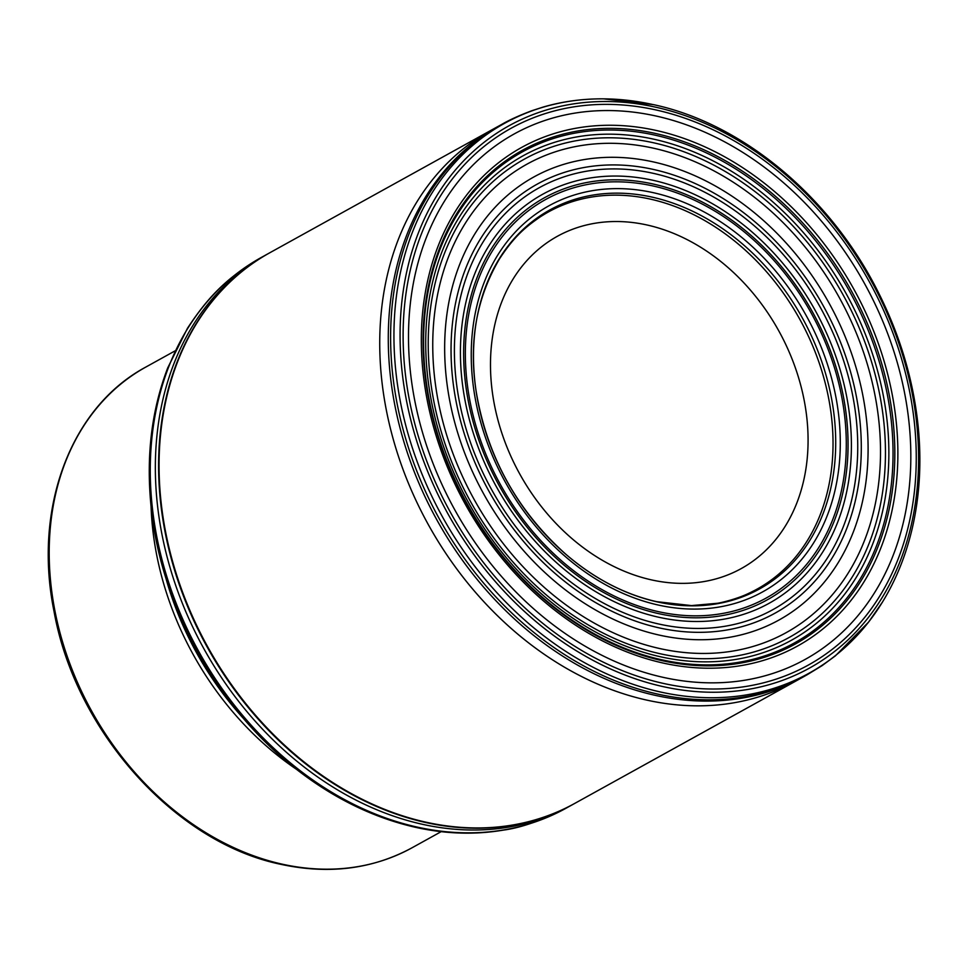 <?xml version="1.0" encoding="UTF-8"?>
<svg xmlns="http://www.w3.org/2000/svg" width="968" height="968" viewBox="0 0 968 968"><rect width="100%" height="100%" fill="white"/><g stroke="black" fill="none" stroke-linecap="round" stroke-linejoin="round"><path stroke-width="1.45" d="M647.108 225.012A189.873 147.971 -119 0 1 808.062 437.79A189.873 147.971 -119 0 1 651.452 579.88A189.873 147.971 61 0 1 490.498 367.102A189.873 147.971 61 0 1 647.108 225.012M656.352 130.486A284.919 222.047 -119 0 1 897.856 449.769A284.919 222.047 -119 0 1 662.85 662.983A284.919 222.047 61 0 1 421.346 343.688A284.919 222.047 61 0 1 656.352 130.486M655.723 133.523A282.051 219.821 61 0 0 423.076 344.584A282.051 219.821 61 0 0 662.16 660.672A282.051 219.821 -119 0 0 894.807 449.6A282.051 219.821 -119 0 0 655.723 133.523M244.771 719.914A276.57 215.549 -119 0 1 165.468 576.638M296.607 769.391A274.755 214.134 -119 0 1 151.069 506.445M412.053 847.774C372.583 869.143 328.89 874.661 280.998 864.351C175.281 842.886 75.504 731.481 54.063 611.558C32.924 508.381 70.555 407.226 145.95 366.993A274.755 214.134 61 0 0 60.56 634.899A274.755 214.134 61 0 0 282.136 864.146A274.755 214.134 61 0 0 412.053 847.774L441.178 831.657M795.369 681.315A314.733 245.279 -119 0 1 795.248 681.387A314.733 245.279 -119 0 1 646.563 700.058A314.733 245.279 61 0 1 392.778 437.548A314.733 245.279 61 0 1 490.425 130.644A314.733 245.279 61 0 1 490.546 130.571M804.468 676.257A314.721 245.279 -119 0 1 803.851 676.608A314.721 245.279 -119 0 1 655.094 695.314A314.721 245.279 61 0 1 401.309 432.781A314.721 245.279 61 0 1 499.028 125.888L490.425 130.644M499.657 125.55A314.721 245.279 61 0 0 499.028 125.888M500.637 125.005A314.721 245.279 61 0 0 403.777 431.994A314.721 245.279 61 0 0 657.429 694.032A314.721 245.279 -119 0 0 805.449 675.712M806.743 674.999L822.038 665.669L835.408 655.832L868.514 622.17L882.405 602.156A314.261 244.916 -119 0 1 882.271 602.386A314.261 244.916 -119 0 1 660.37 691.975A314.261 244.916 61 0 1 395.501 367.937A314.261 244.916 61 0 1 603.572 98.845A314.261 244.916 61 0 1 603.838 98.857C582.881 98.675 562.65 101.41 543.145 107.073L532.122 110.63C508.732 119.354 500.456 125.392 500.202 125.247L501.932 124.291M653.194 104.617A314.261 244.916 61 0 0 603.838 98.857M655.796 107.206A309.99 241.589 61 0 0 400.099 339.175A309.99 241.589 61 0 0 662.874 686.566A309.99 241.589 -119 0 0 918.559 454.597A309.99 241.589 -119 0 0 655.796 107.206M656.183 110.001A306.783 239.084 -119 0 1 916.236 453.798A306.783 239.084 -119 0 1 663.189 683.372A306.783 239.084 61 0 1 403.136 339.574A306.783 239.084 61 0 1 656.183 110.001M656.231 116.063A300.31 234.05 61 0 0 408.52 340.784A300.31 234.05 61 0 0 663.092 677.334A300.31 234.05 -119 0 0 910.803 452.613A300.31 234.05 -119 0 0 656.231 116.063M655.094 135.169A280.672 218.732 -119 0 1 893.016 449.709A280.672 218.732 -119 0 1 661.507 659.728A280.672 218.732 61 0 1 423.597 345.201A280.672 218.732 61 0 1 655.094 135.169M654.126 139.259A276.884 215.791 61 0 0 425.738 346.459A276.884 215.791 61 0 0 660.454 656.764A276.884 215.791 -119 0 0 888.842 449.563A276.884 215.791 -119 0 0 654.126 139.259M653.715 142.816A273.351 213.033 -119 0 1 885.43 449.152A273.351 213.033 -119 0 1 659.958 653.702A273.351 213.033 61 0 1 428.243 347.367A273.351 213.033 61 0 1 653.715 142.816M653.569 148.213A267.7 208.628 61 0 0 432.769 348.541A267.7 208.628 61 0 0 659.68 648.536A267.7 208.628 -119 0 0 880.493 448.22A267.7 208.628 -119 0 0 653.569 148.213M653.485 161.946A253.156 197.291 -119 0 1 868.078 445.655A253.156 197.291 -119 0 1 659.256 635.093A253.156 197.291 61 0 1 444.675 351.384A253.156 197.291 61 0 1 653.485 161.946M653.364 169.424A245.267 191.156 61 0 0 451.064 352.969A245.267 191.156 61 0 0 658.966 627.833A245.267 191.156 -119 0 0 861.278 444.3A245.267 191.156 -119 0 0 653.364 169.424M653.315 173.345A241.141 187.925 -119 0 1 857.721 443.574A241.141 187.925 -119 0 1 658.821 624.021A241.141 187.925 61 0 1 454.416 353.792A241.141 187.925 61 0 1 653.315 173.345M653.243 180.338A233.748 182.166 61 0 0 460.441 355.256A233.748 182.166 61 0 0 658.579 617.209A233.748 182.166 -119 0 0 851.38 442.291A233.748 182.166 -119 0 0 653.243 180.338M653.219 184.029A229.839 179.116 -119 0 1 848.041 441.602A229.839 179.116 -119 0 1 658.47 613.591A229.839 179.116 61 0 1 463.648 356.018A229.839 179.116 61 0 1 653.219 184.029M653.219 186.001A227.746 177.495 61 0 0 465.366 356.43A227.746 177.495 61 0 0 658.421 611.655A227.746 177.495 -119 0 0 846.274 441.226A227.746 177.495 -119 0 0 653.219 186.001M653.243 192.668A220.631 171.953 -119 0 1 840.272 439.932A220.631 171.953 -119 0 1 658.276 605.036A220.631 171.953 61 0 1 471.259 357.785A220.631 171.953 61 0 1 653.243 192.668M652.142 197.133A216.554 168.759 61 0 0 476.038 390.636A216.554 168.759 61 0 0 476.183 391.592A216.554 168.759 61 0 0 566.558 554.894A216.554 168.759 61 0 0 567.296 555.511A216.554 168.759 61 0 0 657.09 601.854A216.554 168.759 -119 0 0 835.699 439.811A216.554 168.759 -119 0 0 652.142 197.133M545.044 213.88L541.56 216.021A215.513 167.96 61 0 1 650.315 199.106A215.513 167.96 -119 0 1 825.401 383.776A215.513 167.96 -119 0 1 750.055 592.719A215.513 167.96 -119 0 1 748.869 593.275C737.858 598.696 721.559 602.737 717.252 603.294L691.491 605.593L656.631 601.66C625.013 594.473 595.235 579.094 567.296 555.511M541.56 216.021A215.513 167.96 61 0 0 540.459 216.723C525.733 226.887 514.456 236.047 499.573 258.758C476.51 297.854 468.657 341.813 476.038 390.636M263.865 256.072A314.733 245.279 61 0 0 256.459 260.223A314.733 245.279 61 0 0 254.874 261.178C222.737 281.264 205.845 300.431 187.489 328.237L167.754 367.828C151.722 409.658 146.12 455.408 150.935 505.078A313.765 244.529 61 0 0 151.202 507.656A313.765 244.529 61 0 0 295.639 768.64A313.765 244.529 61 0 0 297.684 770.238A313.765 244.529 61 0 0 415.236 827.18M254.874 261.178A314.733 245.279 61 0 0 164.499 568.821A314.733 245.279 61 0 0 417.087 827.059A314.733 245.279 -119 0 0 559.564 811.668A314.733 245.279 -119 0 0 561.21 810.821L571.181 805.388A314.721 245.279 -119 0 1 571.144 805.4A314.721 245.279 -119 0 1 422.169 824.24A314.721 245.279 61 0 1 168.335 561.537A314.721 245.279 61 0 1 266.333 254.681A314.721 245.279 61 0 1 266.369 254.669L256.459 260.223M568.664 806.755A314.733 245.279 -119 0 1 561.21 810.821M574.472 803.561L574.847 803.355A314.721 245.267 -119 0 1 574.689 803.44A314.721 245.267 -119 0 1 425.896 822.171A314.721 245.267 61 0 1 172.086 559.601A314.721 245.267 61 0 1 269.878 252.721L269.866 252.733A314.721 245.267 61 0 1 270.036 252.636L269.649 252.854A314.721 245.267 61 0 0 269.419 252.975A314.721 245.267 61 0 0 269.237 253.084A314.721 245.267 61 0 0 171.638 559.976A314.721 245.267 61 0 0 425.412 822.437A314.721 245.267 -119 0 0 574.048 803.791L574.423 803.585A314.721 245.267 -119 0 1 574.23 803.694A314.721 245.267 -119 0 1 574.048 803.791M175.075 350.876L145.95 366.993M795.248 681.387L803.851 676.608M501.243 124.666L500.492 125.09M805.303 675.797L806.066 675.386M882.271 602.386C896.55 579.13 906.822 553.2 913.09 524.596C919.866 493.353 921.56 460.647 918.172 426.464C913.453 380.569 900.264 336.041 878.605 292.905C831.258 197.641 743.315 123.843 653.618 104.665L603.572 98.845M476.183 391.592C487.146 456.63 517.263 511.056 566.558 554.894M750.055 592.719L753.721 590.891M151.202 507.656C161.148 606.355 217.292 707.79 295.639 768.64M559.564 811.668C537.434 822.001 518.666 828.148 503.263 830.133C474.864 834.936 445.655 834.005 415.647 827.35C374.241 817.972 334.916 798.939 297.684 770.238M269.419 252.975L266.333 254.681M571.144 805.4L574.23 803.694M269.878 252.721L490.486 130.607M574.689 803.44L795.309 681.351"/></g></svg>
